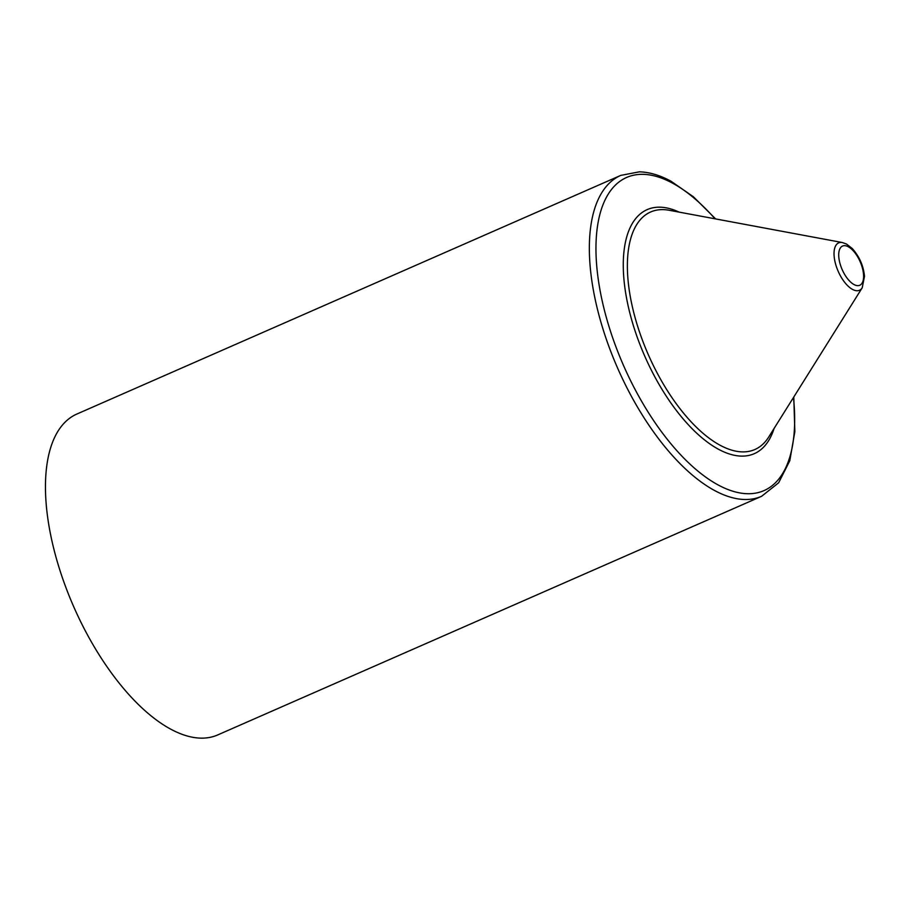<?xml version="1.0" encoding="UTF-8"?>
<svg xmlns="http://www.w3.org/2000/svg" width="910" height="910" viewBox="0 0 910 910"><rect width="100%" height="100%" fill="white"/><g stroke="black" fill="none" stroke-linecap="round" stroke-linejoin="round"><path stroke-width="1.36" d="M761.59 496.303A175.22 80.33 66.3 0 1 617.617 368.118A175.22 80.33 66.3 0 1 620.779 175.391L76.895 414.027A175.22 80.33 66.3 0 0 73.733 606.765A175.22 80.33 66.3 0 0 217.706 734.939L761.59 496.303L778.63 482.8L789.8 460.71L794.851 431.602L793.782 397.022M793.463 397.534A170.966 78.385 -113.7 0 1 713.224 482.118A170.966 78.385 -113.7 0 1 598.075 278.016A170.966 78.385 -113.7 0 1 672.49 183.115A170.966 78.385 -113.7 0 1 715.044 218.81M679.167 212.132A133.258 61.095 66.3 0 0 644.78 356.208A133.258 61.095 66.3 0 0 774.091 428.462M842.376 242.538A25.878 11.864 66.3 0 0 838.201 271.339A25.878 11.864 66.3 0 0 862.225 287.776L864.5 276.321C863.465 265.8 859.393 256.552 852.295 248.566L846.55 244.062L842.376 242.538L669.237 210.278A129.698 59.457 -113.7 0 0 648.307 354.661A129.698 59.457 -113.7 0 0 768.722 437.016L862.225 287.776M848.302 246.758A21.408 9.817 -113.7 0 1 863.078 280.769A21.408 9.817 -113.7 0 1 842.103 269.44A21.408 9.817 -113.7 0 1 848.302 246.758M620.779 175.391L639.343 171.842C649.421 172.115 659.955 175.232 670.932 181.181L693.386 196.765L715.647 218.923"/></g></svg>
